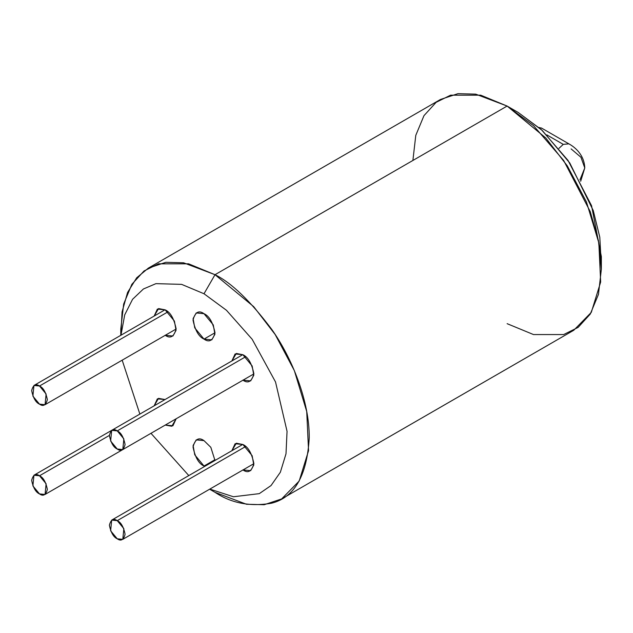 <?xml version="1.0" encoding="UTF-8"?>
<svg xmlns="http://www.w3.org/2000/svg" width="633" height="633" viewBox="0 0 633 633"><rect width="100%" height="100%" fill="white"/><g stroke="black" fill="none" stroke-linecap="round" stroke-linejoin="round"><path stroke-width="0.95" d="M245.659 446.51L117.24 520.658L123.854 528.65L122.794 539.34L117.24 538.794C120.95 541.452 123.57 539.941 125.089 534.26C123.57 526.822 120.95 522.288 117.24 520.658C113.529 518 110.91 519.511 109.382 525.192C110.91 532.63 113.529 537.164 117.24 538.794L110.625 530.802L111.685 520.104L117.24 520.658L245.659 446.51M39.499 475.779L46.114 483.77L45.054 494.46L39.499 493.914C43.218 496.573 45.829 495.061 47.356 489.38C45.829 481.942 43.218 477.409 39.499 475.779C35.788 473.12 33.169 474.631 31.65 480.312C33.169 487.75 35.788 492.284 39.499 493.914L32.892 485.922L33.953 475.225L39.499 475.779L109.382 435.433L39.499 475.779M204.008 293.752L226.456 310.273L252.148 339.248L275.521 381.96L287.058 431.334L285.997 453.806L280.356 472.242L271.027 485.566L259.277 493.645L233.45 496.763L209.816 489.095L233.45 496.763L259.277 493.645L271.027 485.566L280.356 472.242L285.997 453.806L287.058 431.334L275.521 381.96L252.148 339.248L226.456 310.273L204.008 293.752L181.6 284.359L155.94 283.647L143.422 288.98L132.574 299.29L124.709 314.886L120.974 335.221L124.709 314.886L132.574 299.29L143.422 288.98L155.94 283.647L181.6 284.359L204.008 293.752L215.006 274.706L204.008 293.752M209.618 489.214L215.006 492.324C231.385 503.235 250.233 506.859 271.541 503.211C294.416 497.514 306.973 475.755 309.236 437.925C309.608 401.203 291.781 357.495 271.541 329.113C250.233 300.849 231.385 282.714 215.006 274.706L253.691 306.641L275.173 334.525L294.345 370.621L306.728 411.545L308.548 450.672L299.18 481.033L281.638 498.931L264.159 504.73L246.411 504.24L215.006 492.324L209.618 489.214L215.006 492.324M601.35 269.27L601.35 256.579L591.554 205.693L568.054 160.466L541.421 129.71L518.111 112.405L507.12 106.059L533.508 125.643L563.655 160.466L590.265 211.667L598.454 240.817L601.35 269.27L598.454 294.385L590.265 314.079L578.119 327.403L563.655 334.556L533.5 334.556L507.12 323.677M165.253 335.3L172.92 336.012L176.053 330.379L174.399 321.042L165.142 309.853L157.372 309.078L154.151 316.065L158.582 308.572L165.142 309.853C170.34 312.132 174.004 318.478 176.14 328.891C174.004 336.843 170.34 338.964 165.142 335.237M165.031 399.55L157.372 398.845L154.151 405.832L158.511 398.355L165.031 399.55M242.993 469.947L250.652 470.651L253.793 465.026L252.14 455.681L242.882 444.493L235.104 443.725L231.884 450.712L236.323 443.211L242.882 444.493C248.081 446.771 251.744 453.117 253.873 463.538C251.744 471.49 248.081 473.603 242.882 469.884M242.993 380.18L250.652 380.892L253.793 375.258L252.14 365.921L242.882 354.733L235.104 353.958L231.884 360.945L236.323 353.451L242.882 354.733C248.081 357.012 251.744 363.358 253.873 373.771C251.744 381.723 248.081 383.843 242.882 380.116M204.008 440.639L196.238 439.872L193.097 445.505L194.758 454.842L204.008 466.03L215.006 459.685L204.008 466.03C198.817 463.752 195.146 457.406 193.018 446.993C195.146 439.033 198.817 436.92 204.008 440.639L210.829 447.317L214.983 460.468L210.829 447.317L204.008 440.639M204.008 313.699L196.238 312.931L193.097 318.557L194.758 327.902L204.008 339.09L215.006 332.744L204.008 339.09C198.817 336.811 195.146 330.466 193.018 320.045C195.146 312.093 198.817 309.98 204.008 313.699C209.206 315.978 212.87 322.324 215.006 332.744C212.87 340.696 209.206 342.809 204.008 339.09L211.786 339.858L214.927 334.232L213.266 324.887L204.008 313.699M281.638 498.931L573.751 330.276L591.293 312.378L600.662 282.025L598.842 242.89L586.459 201.974L567.295 165.87L545.804 137.986L507.12 106.059L215.006 274.706L507.12 106.059L475.707 94.151L457.96 93.66L440.489 99.46L148.375 268.107L165.846 262.307L183.594 262.798L215.006 274.706L188.618 263.826L158.464 263.826L144.007 270.987L131.862 284.312L123.672 304.006L120.776 329.113L120.776 335.34M412.89 160.466L415.786 135.351L423.975 115.657L436.121 102.332L450.585 95.179L480.732 95.179L507.12 106.059L518.111 112.405L542.244 130.461L569.755 162.958L593.263 210.575L599.799 237.217L601.176 262.632M122.177 360.177L139.861 414.077L122.177 360.177M150.971 433.312L188.808 475.581L150.971 433.312M204.704 466.402L204.008 466.03L204.704 466.402M176.14 418.785L171.772 426.262L165.253 425.067L172.92 425.772L176.14 418.785L45.054 494.46M120.919 335.253L122.05 311.982L127.557 292.501L136.688 277.792L148.375 268.107M167.927 311.871L39.499 386.011L46.114 394.011L45.054 404.701L39.499 404.147C43.218 406.805 45.829 405.294 47.356 399.613C45.829 392.175 43.218 387.641 39.499 386.011C35.788 383.353 33.169 384.864 31.65 390.545C33.169 397.991 35.788 402.525 39.499 404.147L32.892 396.155L33.953 385.465L39.499 386.011L167.927 311.871M538.897 127.447L541.721 128.214M558.955 148.351L563.267 144.371L546.817 134.876L563.267 144.371L568.822 143.826L541.334 127.953M579.947 179.875L584.773 167.943L579.947 179.875M568.861 143.849L563.267 144.371M117.24 430.899L123.854 438.891L122.794 449.58L117.24 449.026C120.95 451.685 123.57 450.174 125.089 444.493C123.57 437.055 120.95 432.521 117.24 430.899C113.529 428.24 110.91 429.752 109.382 435.433C110.91 442.871 113.529 447.404 117.24 449.026L110.625 441.035L111.685 430.345L117.24 430.899L245.659 356.751L117.24 430.899M571.116 148.905L580.944 157.253L584.773 167.943C584.322 155.156 575.35 147.354 568.814 143.818M122.794 539.34L253.873 463.665M33.953 475.225L111.606 430.393M242.763 444.429L111.685 520.104M518.111 112.405L507.12 106.059M45.054 404.701L176.14 329.018M122.794 449.58L253.873 373.897M111.685 430.345L242.763 354.67M584.773 167.943L580.683 181.26M165.031 309.782L33.953 385.465"/></g></svg>
